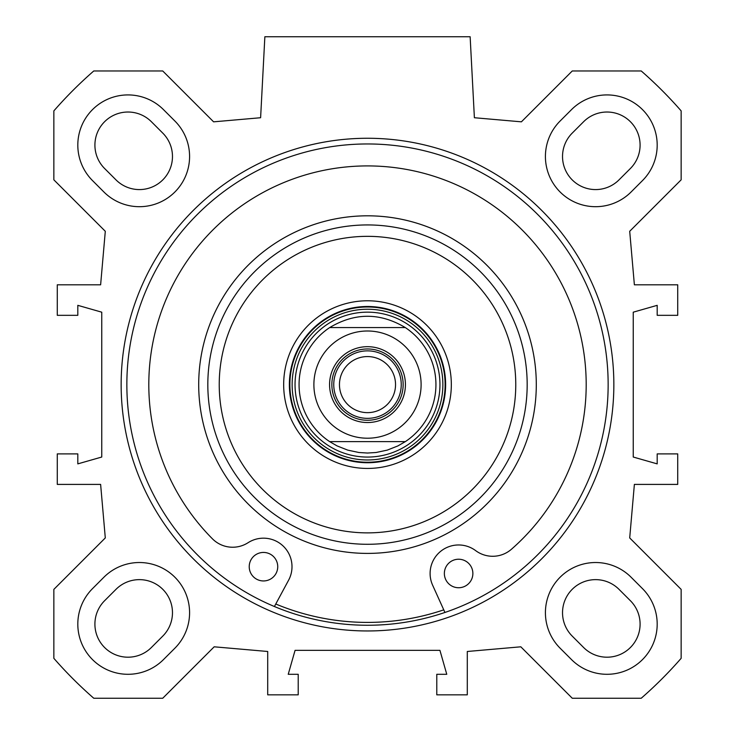 <?xml version="1.0" encoding="UTF-8"?>
<svg xmlns="http://www.w3.org/2000/svg" width="735" height="735" viewBox="0 0 735 735"><rect width="100%" height="100%" fill="white"/><g stroke="black" fill="none" stroke-linecap="round" stroke-linejoin="round"><path stroke-width="1.1" d="M103.911 191.991L92.509 180.58A50.182 50.182 0 0 1 92.509 109.616A50.182 50.182 0 0 1 163.473 109.616L174.884 121.018A50.182 50.182 0 0 1 174.884 191.991A50.182 50.182 0 0 1 103.911 191.991M560.116 648.196A50.182 50.182 0 0 1 560.116 577.223A50.182 50.182 0 0 1 631.089 577.223L642.491 588.634A50.182 50.182 0 0 1 642.491 659.598A50.182 50.182 0 0 1 571.527 659.598L560.116 648.196M174.884 648.196L163.473 659.598A50.182 50.182 0 0 1 92.509 659.598A50.182 50.182 0 0 1 92.509 588.634L103.911 577.223A50.182 50.182 0 0 1 174.884 577.223A50.182 50.182 0 0 1 174.884 648.196M560.116 121.018L571.527 109.616A50.182 50.182 0 0 1 642.491 109.616A50.182 50.182 0 0 1 642.491 180.58L631.089 191.991A50.182 50.182 0 0 1 560.116 191.991A50.182 50.182 0 0 1 560.116 121.018M681.143 589.378L629.702 537.928L634.379 484.402L677.725 484.402L677.725 453.89L657.191 453.89L657.191 463.877L633.239 457.032L633.239 312.182L657.191 305.337L657.191 315.324L677.725 315.324L677.725 284.812L634.379 284.812L629.702 231.286L681.143 179.836L681.143 110.884A416.286 416.286 0 0 0 641.223 70.964L572.271 70.964L521.4 121.835L474.387 117.729L470.143 36.75L264.857 36.75L260.613 117.729L213.6 121.835L162.729 70.964L93.777 70.964A416.286 416.286 0 0 0 53.857 110.884L53.857 179.836L105.298 231.286L100.621 284.812L57.275 284.812L57.275 315.324L77.809 315.324L77.809 305.337L101.761 312.182L101.761 457.032L77.809 463.877L77.809 453.89L57.275 453.89L57.275 484.402L100.621 484.402L105.298 537.928L53.857 589.378L53.857 658.33A416.286 416.286 0 0 0 93.777 698.25L162.729 698.25L214.179 646.809L267.705 651.486L267.705 694.832L298.217 694.832L298.217 674.298L288.23 674.298L295.075 650.346L439.925 650.346L446.77 674.298L436.783 674.298L436.783 694.832L467.295 694.832L467.295 651.486L520.821 646.809L572.271 698.25L641.223 698.25A416.286 416.286 0 0 0 681.143 658.33L681.143 589.378M367.5 630.961A246.354 246.354 0 0 0 580.843 261.43A246.354 246.354 0 0 0 154.157 261.43A246.354 246.354 0 0 0 367.5 630.961M116.011 589.323L104.6 600.725A33.075 33.075 0 0 0 104.6 647.507A33.075 33.075 0 0 0 151.382 647.507L162.784 636.097A33.075 33.075 0 0 0 162.784 589.323A33.075 33.075 0 0 0 116.011 589.323M583.618 647.507A33.075 33.075 0 0 0 630.4 647.507A33.075 33.075 0 0 0 630.4 600.725L618.989 589.323A33.075 33.075 0 0 0 572.216 589.323A33.075 33.075 0 0 0 572.216 636.097L583.618 647.507M618.989 179.891L630.4 168.49A33.075 33.075 0 0 0 630.4 121.716A33.075 33.075 0 0 0 583.618 121.716L572.216 133.118A33.075 33.075 0 0 0 572.216 179.891A33.075 33.075 0 0 0 618.989 179.891M104.6 168.49L116.011 179.891A33.075 33.075 0 0 0 162.784 179.891A33.075 33.075 0 0 0 162.784 133.118L151.382 121.716A33.075 33.075 0 0 0 104.6 121.716A33.075 33.075 0 0 0 104.6 168.49M367.5 625.255A240.648 240.648 0 0 1 159.091 264.288A240.648 240.648 0 0 1 575.909 264.288A240.648 240.648 0 0 1 367.5 625.255M275.772 604.005A237.8 237.8 0 0 0 443.765 609.848M367.5 224.938A159.67 159.67 0 0 0 229.219 464.446A159.67 159.67 0 0 0 505.781 464.446A159.67 159.67 0 0 0 367.5 224.938M367.5 236.339A148.268 148.268 0 0 1 495.904 458.741A148.268 148.268 0 0 1 239.095 458.741A148.268 148.268 0 0 1 367.5 236.339M367.5 306.486A78.121 78.121 0 0 1 435.157 423.672A78.121 78.121 0 0 1 299.843 423.672A78.121 78.121 0 0 1 367.5 306.486M367.5 300.78A83.827 83.827 0 0 0 294.9 426.52A83.827 83.827 0 0 0 440.1 426.52A83.827 83.827 0 0 0 367.5 300.78M405.325 441.634A68.428 68.428 0 0 0 405.325 327.58L329.675 327.58C354.895 312.504 380.105 312.504 405.325 327.58A68.428 68.428 0 0 1 405.325 441.634L397.892 445.924L387.253 450.123L376.063 452.503L367.5 453.036L358.937 452.503L347.747 450.123L337.108 445.924L329.675 441.634L405.325 441.634L329.675 441.634A68.428 68.428 0 0 1 329.675 327.58L405.325 327.58A68.428 68.428 0 0 1 405.325 441.634M367.5 312.154A72.453 72.453 0 0 0 304.749 420.833A72.453 72.453 0 0 0 430.251 420.833A72.453 72.453 0 0 0 367.5 312.154M444.941 612.457L432.639 585.235A28.509 28.509 0 0 1 475.655 550.625A28.509 28.509 0 0 0 511.468 549.229A218.69 218.69 0 0 0 529.007 237.157A218.69 218.69 0 0 0 216.632 226.288A218.69 218.69 0 0 0 212.443 538.828A28.509 28.509 0 0 0 248.072 542.706A28.509 28.509 0 0 1 288.579 580.227L274.412 606.522M472.862 573.98A14.259 14.259 0 0 1 451.06 585.574A14.259 14.259 0 0 1 451.924 560.897A14.259 14.259 0 0 1 472.862 573.98M277.729 567.19A14.259 14.259 0 0 1 255.927 578.785A14.259 14.259 0 0 1 256.781 554.107A14.259 14.259 0 0 1 277.729 567.19M367.5 418.353A33.746 33.746 0 0 0 396.725 367.739A33.746 33.746 0 0 0 338.275 367.739A33.746 33.746 0 0 0 367.5 418.353M367.5 348.969A35.638 35.638 0 0 1 398.37 402.431A35.638 35.638 0 0 1 336.63 402.431A35.638 35.638 0 0 1 367.5 348.969M367.5 412.647A28.04 28.04 0 0 1 339.46 384.607A28.04 28.04 0 0 1 367.5 356.567A28.04 28.04 0 0 1 395.54 384.607A28.04 28.04 0 0 1 367.5 412.647M367.5 346.681A37.926 37.926 0 0 0 334.655 403.57A37.926 37.926 0 0 0 400.345 403.57A37.926 37.926 0 0 0 367.5 346.681M367.5 215.814A168.793 168.793 0 0 0 221.318 469.003A168.793 168.793 0 0 0 513.682 469.003A168.793 168.793 0 0 0 367.5 215.814M367.5 309.233A75.383 75.383 0 0 0 302.223 422.294A75.383 75.383 0 0 0 432.777 422.294A75.383 75.383 0 0 0 367.5 309.233M367.5 306.991A77.616 77.616 0 0 0 300.275 423.415A77.616 77.616 0 0 0 434.725 423.415A77.616 77.616 0 0 0 367.5 306.991M329.675 441.634A68.428 68.428 0 0 1 329.675 327.58M367.5 438.216A53.6 53.6 0 0 1 321.076 357.807A53.6 53.6 0 0 1 413.924 357.807A53.6 53.6 0 0 1 367.5 438.216"/></g></svg>
